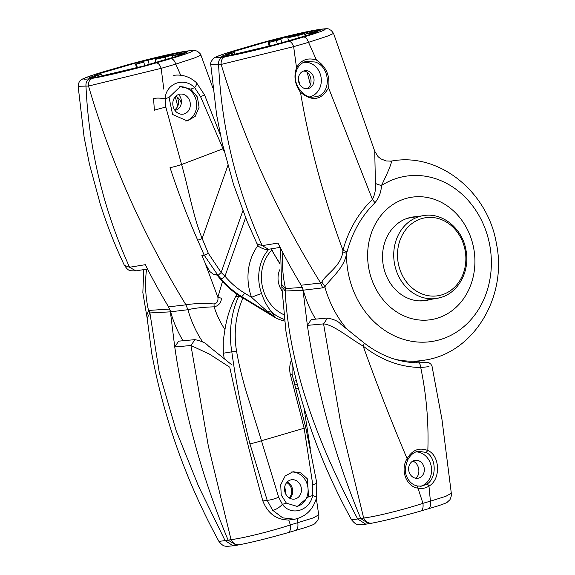 <?xml version="1.0" encoding="UTF-8"?>
<svg xmlns="http://www.w3.org/2000/svg" width="575" height="575" viewBox="0 0 575 575"><rect width="100%" height="100%" fill="white"/><g stroke="black" fill="none" stroke-linecap="round" stroke-linejoin="round"><path stroke-width="0.86" d="M440.428 297.577A41.925 36.132 -99.3 0 1 436.756 298.403L424.149 300.459A41.925 36.132 -99.3 0 1 418.679 300.862M405.353 219.053A41.925 36.132 -99.3 0 1 410.665 217.702L423.272 215.647A41.925 36.132 -99.3 0 0 395.248 267.102A41.925 36.132 -99.3 0 0 436.756 298.403L440.529 297.555C458.591 292.776 470.192 270.768 465.987 250.175C462.508 228.57 442.398 212.017 423.272 215.647M284.747 486.709L286.106 494.723M231.265 364.399L208.006 345.654C205.836 342.966 201.473 340.961 194.925 339.645L178.653 341.155L174.75 346.984L190.958 345.496L208.308 445.884L231.042 539.63C242.801 538.293 270.933 531.336 290.325 524.939C290.857 529.309 290.03 531.897 287.859 532.702M229.698 367.173L209.451 354.114L190.958 345.496L194.918 339.667M288.772 520.023L290.332 524.939L313.282 517.895L318.694 514.848L316.343 498.396M297.987 388.247L295.737 388.527M297.807 522.776L297.318 518.643M286.659 482.598A9.085 7.827 -99.3 0 1 289.153 497.893M297.793 522.776C298.324 527.146 297.505 529.733 295.342 530.531M170.186 310.313L170.394 311.844L149.91 312.937L159.268 372.607L176.087 430.445L198.576 486.306L225.084 540.601L233.119 545.79C225.335 546.523 223.697 547.321 218.931 541.406L228.131 540.162L236.512 545.287M149.363 313.274A17.466 14.763 50.9 0 0 148.594 310.737L149.558 310.385A17.466 15.065 87.4 0 1 149.91 312.937L147.164 318.176L151.721 353.345C164.162 419.534 186.566 482.217 218.931 541.406M170.394 311.844L174.75 346.984A698.733 602.154 -99.3 0 0 228.131 540.162L231.049 539.63C233.127 543.655 236.117 545.316 239.998 544.618M147.164 318.176L146.668 315.402L148.594 310.737A100.948 86.998 80.7 0 1 146.589 269.15M149.565 310.385L169.905 309.027M412.606 461.215C419.074 462.429 421.41 474.993 415.409 478.192M416.257 362.789L417.428 361.467M302.802 288.707L307.373 325.378L311.269 319.542L327.542 318.04L323.574 323.89L340.925 424.271L363.659 518.018C375.418 516.688 403.557 509.723 422.941 503.333C423.473 507.703 422.647 510.284 420.483 511.089M417.479 486.069L421.798 486.127L426.902 484.157A2.099 0.927 57.6 0 1 428.957 486.112C441.054 479.385 440.048 455.386 427.836 450.512C428.785 422.503 426.413 394.831 420.728 367.504C400.143 367.195 380.959 360.058 363.163 346.092C376.948 384.574 391.597 422.093 407.114 458.656L407.625 459.698M421.798 486.127L417.134 485.997L418.011 488.175C406.151 486.709 400.013 469.746 407.114 458.656C412.311 449.923 419.225 447.206 427.843 450.512L426.147 452.432L418.435 451.274M368.834 523.724L365.75 524.177L357.707 518.995L360.748 518.549L368.834 523.724L371.975 523.157C385.099 520.583 401.343 516.544 420.706 511.038L437.158 506.151C443.598 504.059 447.019 502.687 447.436 502.04L449.456 500.157C450.268 500.164 452.101 494.004 451.31 493.235L445.905 496.283L430.409 501.163L428.957 486.105C425.464 488.283 421.813 488.966 418.003 488.175L422.948 503.326L430.409 501.163C430.941 505.533 430.122 508.12 427.958 508.918M365.75 524.177C357.621 524.752 356.752 525.974 351.548 519.786L357.693 518.995C320.577 448.004 289.484 372.111 285.171 291.029L281.8 286.443L281.556 284.258L285.121 288.413L285.171 291.029L303.018 290.238M285.128 288.413L285.559 288.557A17.466 15.065 -92.7 0 1 285.919 291.166M282.886 252.698A101.02 87.062 80.7 0 0 285.559 288.557L302.529 287.414M416.128 451.885A17.466 15.051 -99.3 0 1 421.547 453.179A17.466 15.051 -99.3 0 1 431.602 470.551A17.466 15.051 -99.3 0 1 420.828 486.191A17.466 15.051 -99.3 0 1 420.562 486.263M426.902 484.157C437.115 477.911 436.332 457.19 426.147 452.432M429.022 366.67L420.728 367.504A5.24 2.602 90.2 0 0 418.147 362.818L418.147 362.818C398.856 362.588 380.765 355.911 363.882 342.786L340.623 324.041C338.452 321.353 334.089 319.348 327.542 318.04M363.192 342.707C364.385 342.635 364.377 343.764 363.156 346.085C350.304 338.812 333.888 324.803 323.574 323.89L307.373 325.378A698.733 602.154 -99.3 0 0 360.748 518.549L363.666 518.018C365.743 522.043 368.733 523.703 372.622 523.006M418.744 478.077A9.085 7.827 -99.3 0 1 417.953 478.256A9.085 7.827 -99.3 0 1 408.76 470.551A9.085 7.827 -99.3 0 1 415.028 460.331A9.085 7.827 -99.3 0 1 424.127 467.568A9.085 7.827 -99.3 0 1 418.744 478.077M417.953 362.832A5.24 2.602 90.2 0 1 418.147 362.818L424.846 362.624M287.277 481.915A9.782 8.431 -99.3 0 1 289.951 498.345M224.322 358.865L224.185 358.182A698.733 602.154 -99.3 0 1 223.344 353.215A87.343 75.267 -99.3 0 1 223.294 352.921L223.244 340.601L224.976 329.576C226.722 317.989 230.223 307.086 235.491 296.858A346.84 139.301 122.6 0 0 236.886 294.163M229.871 367.871C239.804 413.324 250.801 457.7 262.847 500.99C267.806 513.482 276.453 519.829 288.794 520.023L294.63 519.239L282.728 517.852L272.615 510.226L267.174 500.286L249.924 443.828A8.733 0.611 -16.1 0 0 261.46 440.73L278.652 497.202A8.733 1.61 162.1 0 1 267.174 500.286L262.847 500.99M239.006 295.572L238.654 296.348A87.343 75.267 80.7 0 0 231.811 351.835C236.088 382.936 242.125 413.605 249.924 443.828M296.52 506.518A17.466 15.051 80.7 0 0 306.892 497.016A17.466 15.051 80.7 0 0 291.611 472.025M290.555 479.96A9.782 8.431 80.7 0 0 284.762 491.273A9.782 8.431 80.7 0 0 294.558 499.071A9.782 8.431 80.7 0 0 301.307 488.06A9.782 8.431 80.7 0 0 291.41 479.766A9.782 8.431 80.7 0 0 290.555 479.96M278.652 497.202L282.404 504.332C290.964 516.386 309.623 511.01 312.642 495.571L312.771 484.703L304.175 428.346L290.461 374.943L292.1 374.354L292.043 364.342M223.344 353.215L236.533 351.052C239.114 365.779 242.844 380.887 247.717 396.376L261.46 440.73L305.814 427.764L316.782 482.907A8.733 1.071 168 0 1 312.771 484.703M286.4 503.175L281.211 494.989L280.722 484.783L285.143 476.021L293.02 471.716L300.977 472.945L307.287 478.774L308.646 496.728L297.246 506.424L286.4 503.175L282.404 504.332A8.733 3.198 141.4 0 1 272.615 510.226M175.785 96.241A10.134 8.733 -99.3 0 1 181.298 103.45M165.837 107.13A8.733 0.395 165.6 0 0 154.366 110.22L153.575 98.605A8.733 2.113 -174.6 0 1 165.14 98.85L165.837 107.13L181.578 164.522C188.37 187.802 192.97 215.776 202.163 238.517L208.358 253.367L221.138 272.507L224.998 276.194A3.493 1.006 139.9 0 1 221.123 278.839L218.04 275.418L204.226 255.207L197.678 240.127C187.313 216.43 178.106 192.266 170.042 167.634A8.733 0.618 -16.2 0 0 181.578 164.522L223.495 148.616M208.358 253.367L204.226 255.207L201.861 255.595L205.728 264.284L209.695 271.443L213.713 274.512L215.524 274.217L217.53 275.583A87.343 75.267 -99.3 0 0 240.537 296.527L273.671 316.681A41.925 36.132 -99.3 0 0 284.575 321.037M200.553 96.665L194.666 87.644A8.733 2.178 133.3 0 0 196.557 82.793L204.607 95.033L200.553 96.665L224.157 151.362M190.771 89.125L194.666 87.644C184 76.568 165.772 83.447 165.14 98.85L169.036 97.369L180.212 86.667L190.771 89.125L197.39 97.01L199.065 107.345L195.191 116.416L187.213 120.923L172.586 114.461L169.036 97.369M178.466 94.537A10.134 8.733 80.7 0 0 173.118 106.411A10.134 8.733 80.7 0 0 183.195 114.145A10.134 8.733 80.7 0 0 190.181 102.738A10.134 8.733 80.7 0 0 179.932 94.142A10.134 8.733 80.7 0 0 178.466 94.537M185.775 121.073A17.466 15.051 80.7 0 0 196.585 106.979A17.466 15.051 80.7 0 0 189.01 89.413A17.466 15.051 80.7 0 0 179.486 86.803M279.752 269.79A19.212 16.56 80.7 0 0 281.987 290.777M227.865 165.514L202.163 238.517A3.493 0.438 158.3 0 1 197.678 240.127M242.858 210.802L221.138 272.507L218.04 275.418M258.024 245.439A50.902 43.873 80.7 0 0 251.57 297.354L267.763 311.83L274.548 316.537L241.407 296.384L240.537 296.527M267.763 311.83A13.973 10.027 146.5 0 1 271.867 312.218L274.548 316.537L273.671 316.681M245.583 217.702L224.998 276.194A83.849 72.256 80.7 0 0 244.468 293.034L251.57 297.354A13.973 1.545 159.8 0 1 261.603 293.516C264.083 300.905 267.504 307.143 271.867 312.218A41.925 36.132 80.7 0 0 284.381 319.47M183.037 340.745A101.293 87.292 -99.3 0 1 170.646 311.794L168.532 306.834L185.926 304.858L187.932 309.717L170.646 311.794M212.829 87.802L200.919 55.135L194.415 58.003L175.785 64.098C174.462 60.468 172.787 58.664 170.775 58.672C193.243 51.966 198.238 49.493 185.747 51.261A6.986 6.023 -99.3 0 1 186.365 51.125L184.259 51.47A6.986 6.023 -99.3 0 0 183.648 51.606C171.53 53.504 141.414 60.742 120.34 66.894L105.735 71.127C83.001 77.891 77.819 80.407 90.189 78.674C87.012 79.939 85.61 82.527 85.991 86.451C88.909 149.069 103.435 209.336 129.562 267.253L145.353 264.68A558.059 480.93 80.7 0 0 168.532 306.834M163.796 89.175L161.18 68.332L88.514 86.042C110.702 161.992 143.175 234.931 185.933 304.858C193.107 303.514 202.486 303.212 214.072 303.945C217.106 303.341 218.378 301.113 217.875 297.261L221.576 298.26C220.937 303.09 218.443 305.943 214.108 306.827C203.083 307.187 194.357 308.15 187.932 309.717A100.999 87.041 -99.3 0 0 202.738 342.017M180.679 75.196L175.785 64.098L161.18 68.332C159.857 64.702 158.183 62.898 156.163 62.905L170.775 58.672M182.383 52.109L187.666 51.815L176.877 56.264L143.06 66.132L94.329 77.632L89.046 77.927L99.834 73.478L133.644 63.609L182.383 52.109M172.982 57.514L172.522 55.725L179.709 53.633L184.956 52.785L185.092 53.324M177.157 97.038C179.565 102.501 178.717 106.792 174.62 109.926M105.333 71.243L94.954 74.369L82.843 78.847L81.003 80.026C79.537 80.665 78.581 82.757 78.142 86.286L88.514 86.042C88.133 82.117 89.535 79.522 92.712 78.265C104.858 76.367 135.204 69.036 156.163 62.905M204.923 262.638L217.875 297.261L222.482 281.542M214.072 303.945A17.466 5.096 -92.3 0 0 214.108 306.827A83.742 72.163 -99.3 0 0 224.976 329.59M178.509 94.523A9.085 7.827 -99.3 0 1 181.298 103.457A9.085 7.827 -99.3 0 1 175.835 110.084A9.085 7.827 -99.3 0 1 175.037 110.263A9.085 7.827 -99.3 0 1 174.865 110.292M184.259 51.47C171.673 53.446 141.371 60.742 120.132 66.937L119.938 67.009M137.346 67.656L136.419 64.033A44.361 2.336 165.6 0 1 143.8 62.158L135.585 64.17L136.534 67.864M148.264 60.864L149.191 64.465M171.918 55.229L155.185 59.412A44.361 2.336 165.6 0 1 165.147 57.191L171.918 55.229L172.536 57.658M98.835 76.813L98.454 75.311A44.361 2.336 165.6 0 1 101.66 74.11L93.991 76.604L94.12 77.115M102.185 76.137L101.66 74.11M93.991 76.604L98.454 75.311M78.142 86.286L84.087 137.008L89.434 164.076L100.143 203.636C106.828 224.782 114.914 245.367 124.408 265.384L129.562 267.253L135.901 270.882L147.531 268.992M178.027 55.883L177.768 54.869L184.956 52.785M177.768 54.869A44.361 2.336 -14.4 0 0 172.522 55.725M177.761 106.317L175.296 96.744M165.794 59.714L165.147 57.191M155.99 62.56L155.185 59.412M136.419 64.033L135.585 64.17M144.706 65.687L143.8 62.158M181.427 54.718A44.361 2.336 -14.4 0 0 180.881 54.625L184.388 53.612M90.721 78.107L95.817 76.626L95.932 77.086M96.384 77.28L96.348 77.136A44.361 2.336 165.6 0 1 95.651 76.913A44.361 2.336 165.6 0 1 95.817 76.626M95.062 77.51L96.348 77.136M416.983 216.674A42.277 36.433 80.7 0 0 412.311 217.077A42.277 36.433 80.7 0 0 408.617 217.911A42.277 36.433 80.7 0 0 383.561 266.822A42.277 36.433 80.7 0 0 425.91 300.524A42.277 36.433 80.7 0 0 429.611 299.69A42.277 36.433 80.7 0 0 430.467 299.431M427.017 299.992A42.277 36.433 -99.3 0 1 426.154 300.251A42.277 36.433 -99.3 0 1 424.177 300.761M410.593 217.408A42.277 36.433 -99.3 0 1 413.526 217.235M310.644 34.277L310.385 33.257A44.361 2.336 -14.4 0 0 305.138 34.112L312.326 32.028L317.572 31.172L317.716 31.711M314.999 30.497L320.282 30.202L309.494 34.658L275.684 44.519L226.945 56.019L221.67 56.314L232.451 51.865L266.268 41.997L314.999 30.497M303.435 71.077C311.492 70.897 314.209 86.329 306.324 88.737M308.452 88.471A9.085 7.827 -99.3 0 1 307.661 88.651A9.085 7.827 -99.3 0 1 298.562 81.413A9.085 7.827 -99.3 0 1 303.945 70.905A9.085 7.827 -99.3 0 1 304.736 70.725A9.085 7.827 -99.3 0 1 313.835 77.963A9.085 7.827 -99.3 0 1 308.452 88.471M372.427 199.424C374.922 194.551 375.921 189.211 375.41 183.403L374.742 151.254L333.572 33.458L327.089 36.268L308.516 42.334L316.48 60.073C326.255 66.628 330.273 75.878 328.533 87.81C321.411 100.316 312.045 101.797 300.459 92.259C294.867 84.468 293.559 76.281 296.556 67.713L296.506 67.685C301.084 59.814 307.74 57.277 316.48 60.073M328.541 87.817L372.435 199.446M472.657 243.548A61.978 53.41 80.7 0 0 405.878 198.504A61.978 53.41 80.7 0 0 369.876 273.348A61.978 53.41 80.7 0 0 436.655 318.399A61.978 53.41 80.7 0 0 472.657 243.548M305.778 61.475L305.21 61.654C300.517 63.365 297.426 66.923 295.945 72.342C292.179 84.812 304.829 98.677 312.922 97.11L316.818 96.571C331.603 93.287 330.467 66.923 315.272 62.014L305.778 61.475M296.52 67.699L293.645 46.647L221.174 64.422C243.671 139.387 276.834 212.247 320.656 283.008L321.799 282.196C324.997 274.85 341.342 266.175 342.772 251.778L342.923 250.305C323.531 197.556 309.379 144.878 300.473 92.259L300.459 92.266M342.772 251.778A17.466 3.256 -160.8 0 0 346.545 253.395L347.048 251.785L342.923 250.312C348.572 229.95 358.412 212.994 372.442 199.46L374.993 202.702C378.99 197.85 381.153 192.122 381.491 185.509A83.655 72.098 -99.3 0 1 398.173 177.912A83.655 72.098 -99.3 0 1 490.094 247.135A83.655 72.098 -99.3 0 1 425.105 342.147A83.655 72.098 -99.3 0 1 346.545 253.395C344.612 267.828 329.784 279.27 324.853 286.86L322.661 287.859L320.656 283.008L301.149 285.222A558.059 480.93 80.7 0 1 277.969 243.067L262.186 245.64L268.518 249.27L265.37 249.428C259.929 247.753 257.147 245.87 257.025 243.771L262.178 245.64C236.052 187.723 221.533 127.456 218.608 64.838L210.766 64.673C210.292 63.056 211.241 60.964 213.62 58.413C214.432 57.809 214.561 56.954 228.584 52.433L237.949 49.63M303.312 62.467A17.466 15.051 -99.3 0 1 320.879 76.331A17.466 15.051 -99.3 0 1 310.536 96.578A17.466 15.051 -99.3 0 1 309.839 96.765M313.569 33.278L317.005 31.999M314.043 33.106A44.361 2.336 -14.4 0 0 313.504 33.019M322.668 287.859L303.269 290.181L301.149 285.222M315.653 319.139A101.293 87.292 -99.3 0 1 303.269 290.181M390.641 161.165L391.525 161.043C391.597 163.401 388.247 171.551 381.491 185.509A17.466 6.145 -173.5 0 1 375.41 183.403M375.022 202.738C361.718 215.718 352.396 232.07 347.048 251.8M333.572 33.458L331.15 30.281C328.073 29.39 331.243 27.78 318.981 29.512L316.875 29.857C304.29 31.833 273.995 39.136 252.748 45.324L238.352 49.515C215.618 56.278 210.436 58.794 222.805 57.062C219.628 58.327 218.227 60.921 218.608 64.838L221.174 64.422C220.8 60.497 222.194 57.91 225.371 56.645C237.468 54.754 267.72 47.459 288.672 41.335C290.655 41.314 292.316 43.089 293.645 46.647L308.516 42.334C307.187 38.777 305.526 37.001 303.543 37.023C325.982 30.324 330.92 27.866 318.37 29.648L316.264 29.993C304.153 31.891 274.038 39.129 252.964 45.281L252.562 45.396M288.614 40.947L287.802 37.806A44.361 2.336 165.6 0 1 297.764 35.585L304.534 33.616L305.16 36.045M304.534 33.616L287.802 37.806M269.97 46.043L269.035 42.421A44.361 2.336 165.6 0 1 276.424 40.545L280.887 39.251L281.808 42.852M280.887 39.251L268.209 42.557L269.158 46.252M233.45 52.634L226.607 54.992L231.071 53.698A44.361 2.336 165.6 0 1 234.284 52.498L233.45 52.634M226.737 55.509L226.607 54.992M227.678 55.897L228.965 55.531A44.361 2.336 165.6 0 1 228.268 55.308A44.361 2.336 165.6 0 1 228.433 55.013L223.337 56.494M316.875 29.857A6.986 6.023 80.7 0 0 316.264 29.993M318.981 29.512A6.986 6.023 80.7 0 0 318.37 29.648M269.035 42.421L268.209 42.557M310.385 33.257L317.572 31.172M299.827 84.64L298.346 78.861M310.378 84.712L307.23 72.45M298.411 38.101L297.764 35.585M277.33 44.074L276.424 40.545M305.598 35.902L305.138 34.112M374.742 151.254L378.084 156.659L380.823 158.858L386.163 160.964L390.942 161.129A17.466 16.869 82.8 0 0 391.525 161.043A100.927 86.976 80.7 0 1 393.056 160.806L390.482 161.18M321.799 282.196A17.466 14.512 -135 0 1 324.853 286.86A100.927 86.976 80.7 0 0 346.768 328.922M228.548 55.48L228.433 55.013M231.459 55.2L231.071 53.698M234.801 54.524L234.284 52.498M120.34 66.894L105.735 71.127M252.964 45.281L238.352 49.515M303.543 37.023L288.672 41.335M225.371 56.645L222.805 57.062M441.492 294.961A39.495 34.04 -99.3 0 1 398.928 266.247A39.495 34.04 -99.3 0 1 421.87 218.55A39.495 34.04 -99.3 0 1 464.435 247.257A39.495 34.04 -99.3 0 1 441.492 294.961M240.81 296.693A3.493 1.085 -155.6 0 0 238.654 296.348L235.491 296.858M308.646 496.728L312.642 495.571A8.733 1.136 13.7 0 1 316.566 497.533C313.253 509.479 305.943 516.709 294.63 519.239M291.23 360.611A20.959 18.062 80.7 0 0 290.461 374.943M242.988 298.015A83.849 72.256 80.7 0 0 236.533 351.052M221.123 278.839A87.343 75.267 80.7 0 0 241.407 296.384A3.493 1.423 121.3 0 0 244.468 293.034M271.637 250.218A38.432 33.12 80.7 0 0 283.842 314.669M261.603 293.516A40.926 35.269 -99.3 0 1 268.884 249.219M279.558 262.646A87.343 75.267 -99.3 0 1 271.429 248.803M183.648 51.606L185.747 51.261M90.189 78.674L92.712 78.265M394.529 359.145A100.927 86.976 80.7 0 0 425.514 360L411.585 362.516M294.58 384.028L297.045 384.761M310.299 448.32L304.146 408.947M236.44 545.301L239.358 544.769C252.475 542.196 268.719 538.157 288.089 532.644L304.542 527.764C310.974 525.672 314.403 524.299 314.812 523.645L317.723 520.44C318.802 517.608 319.125 515.746 318.694 514.848M233.119 545.79L236.21 545.337M146.668 315.402L142.852 292.61L143.75 269.61M351.548 519.786C318.909 460.482 297.016 397.505 285.883 330.848L281.8 286.443M280.557 248.184L281.556 284.258M417.342 486.012C413.195 485.07 409.896 482.482 407.452 478.249C405.864 474.274 403.449 470.975 407.891 459.583C410.715 454.624 414.237 451.857 418.442 451.274L418.442 451.274M451.31 493.235L441.967 419.455L432.055 366.347L430.97 364.255L429.223 362.918L427.584 362.451L424.76 362.631M316.782 482.907L316.566 497.533M305.814 427.764L292.1 374.354M204.607 95.033L220.527 135.47M196.557 82.793C189.865 76.683 182.239 74.197 173.664 75.339M279.558 263.3L270.976 248.882M295.974 380.693L293.868 381.254M124.408 265.384C128.671 271.127 128.75 270.782 135.887 270.89M200.919 55.135C201.25 54.733 200.078 53.432 197.412 51.24C192.639 49.838 194.954 50.154 186.365 51.125M257.025 243.771L247.315 221.921L233.515 184.374L222.18 142.995L216.638 114.986L210.766 64.673M425.514 360C474.67 352.303 507.473 295.758 496.412 243.606C488.161 192.783 440.4 152.864 393.056 160.806M280.147 247.387L268.518 249.277"/></g></svg>
